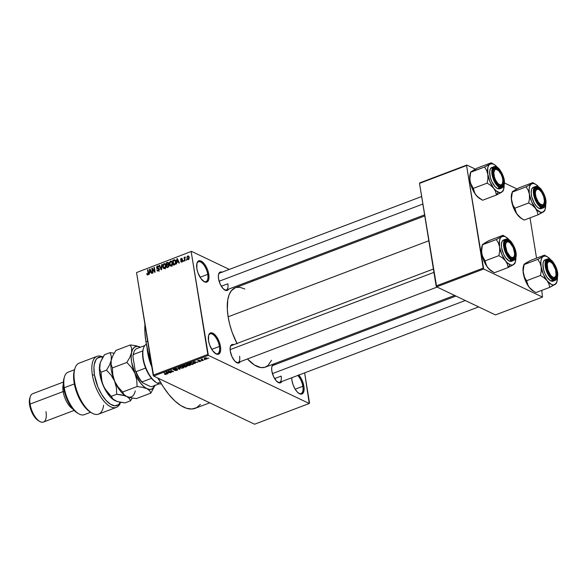 <?xml version="1.0" encoding="UTF-8"?>
<svg xmlns="http://www.w3.org/2000/svg" width="587" height="587" viewBox="0 0 587 587"><rect width="100%" height="100%" fill="white"/><g stroke="black" fill="none" stroke-linecap="round" stroke-linejoin="round"><path stroke-width="0.88" d="M203.638 281.356A10.61 4.696 69.2 0 0 207.747 274.364L208.774 274.312A11.373 5.026 -110.8 0 1 204.005 281.599A11.373 5.026 -110.8 0 1 196.858 268.626L196.931 263.328L197.415 262.103L198.978 260.775L201.136 261.068L204.731 264.399L207.681 270.115L208.774 274.312L208.708 279.61L207.527 281.694L206.653 282.164L204.503 281.87L200.908 278.531L197.958 272.823L196.858 268.626A11.373 5.026 -110.8 0 1 196.997 263.093A11.373 5.026 -110.8 0 1 203.036 262.44A11.373 5.026 -110.8 0 1 208.774 274.312L207.747 274.364A10.61 4.696 -110.8 0 1 205.942 281.635A10.61 4.696 -110.8 0 1 203.638 281.356M215.319 353.455A10.61 4.696 69.2 0 0 219.421 346.462L220.455 346.411A11.373 5.026 -110.8 0 1 215.678 353.697A11.373 5.026 -110.8 0 1 208.539 340.724L208.605 335.426L209.089 334.201L210.66 332.873L212.81 333.167L216.405 336.498L219.355 342.214L220.455 346.411L220.646 350.175L219.208 353.792L217.307 354.321L216.177 353.961L212.582 350.63L209.632 344.914L208.539 340.724A11.373 5.026 -110.8 0 1 208.671 335.192A11.373 5.026 -110.8 0 1 214.717 334.539A11.373 5.026 -110.8 0 1 220.455 346.411L219.421 346.462A10.61 4.696 -110.8 0 1 217.623 353.726A10.61 4.696 -110.8 0 1 215.319 353.455M298.739 393.275A10.61 4.696 69.2 0 0 302.841 386.283L303.875 386.231A11.373 5.026 -110.8 0 1 299.106 393.51A11.373 5.026 -110.8 0 1 291.959 380.537L291.724 377.757A11.373 5.026 -110.8 0 0 291.959 380.537L293.052 384.734L294.894 388.726L297.191 391.903L299.597 393.782L301.755 394.082L303.318 392.747L304.088 388.205L303.875 386.231L302.841 386.283A10.61 4.696 -110.8 0 1 301.043 393.547A10.61 4.696 -110.8 0 1 298.739 393.275M236.128 362.304A9.098 4.021 69.2 0 0 239.591 356.28A9.098 4.021 -110.8 0 1 238.051 362.517A9.098 4.021 -110.8 0 1 236.128 362.304M230.412 346.528L230.42 346.513A9.854 4.358 -110.8 0 0 230.302 351.297L231.982 356.72L234.837 361.152L237.904 363.089L239.547 362.627L240.252 361.68A9.854 4.358 -110.8 0 1 236.495 362.546A9.854 4.358 -110.8 0 1 230.302 351.297L230.133 348.04L230.779 345.648L232.136 344.496L234 344.752M224.381 289.787A9.098 4.021 69.2 0 0 227.851 283.77A9.098 4.021 -110.8 0 1 226.303 290A9.098 4.021 -110.8 0 1 224.381 289.787M218.665 274.012L218.672 273.997A9.854 4.358 -110.8 0 0 218.555 278.788L220.235 284.211L223.089 288.635L226.156 290.572L227.8 290.117L228.512 289.164A9.854 4.358 -110.8 0 1 224.748 290.029A9.854 4.358 -110.8 0 1 218.555 278.788L218.386 275.53L219.032 273.138L220.396 271.986L222.26 272.243M277.673 382.137A9.098 4.021 69.2 0 0 281.144 376.113A9.098 4.021 -110.8 0 1 279.603 382.35A9.098 4.021 -110.8 0 1 277.673 382.137M275.362 364.498A9.854 4.358 -110.8 0 0 271.964 366.347L271.964 366.347A9.854 4.358 -110.8 0 0 271.847 371.138L273.535 376.561L276.389 380.985L279.456 382.922L281.1 382.46L281.804 381.513A9.854 4.358 -110.8 0 1 278.047 382.379A9.854 4.358 -110.8 0 1 271.847 371.138L271.686 367.873L272.331 365.488L273.689 364.329L275.552 364.586M295.166 389.188L302.841 386.283L295.166 389.188M211.746 349.368L219.421 346.462L211.746 349.368M200.072 277.269L207.747 274.364L200.072 277.269M274.613 378.593L281.144 376.113L274.613 378.593M221.314 286.243L227.851 283.77L221.314 286.243M145.95 341.825L147.653 341.179L145.95 341.825A56.095 24.808 69.2 0 0 150.881 361.13L148.137 352.105L145.95 341.825L144.894 332.088L144.93 324.376A56.095 24.808 69.2 0 0 145.95 341.825M424.79 215.935L235.321 287.733A42.447 18.769 69.2 0 0 228.123 316.811L428.811 240.758L228.123 316.811A42.447 18.769 69.2 0 0 236.965 343.468M191.494 251.353L229.319 269.404L191.494 251.353L136.536 272.573L153.156 375.174L207.827 354.453L191.208 251.852L208.341 355.34L309.239 403.504L254.567 424.218L153.662 376.054L208.341 355.34L309.239 403.504L309.525 402.998L304.638 372.855L309.239 403.504L254.567 424.218L153.662 376.054L208.341 355.34L207.827 354.453L153.156 375.174L153.662 376.054L136.536 272.573L191.494 251.353M252.036 280.248L253.379 280.894L252.036 280.248M206.837 359.002L207.38 358.481L206.499 357.916L204.21 358.386L206.198 359.156L206.837 359.002L206.895 358.063L204.738 358.004L204.658 358.928L206.837 359.002M203.476 360.242L202.089 359.515L202.39 358.98L201.048 359.427L203.073 360.396L203.476 360.242L202.089 359.515L202.39 358.98L201.048 359.427L203.476 360.242M200.336 361.46L200.871 361.1L200.534 360.726L198.208 360.888L199.595 360.345L197.716 360.8L200.306 360.961L198.7 361.526L199.441 361.643L200.336 361.46L200.659 360.778L198.252 360.917L199.741 360.389L198.223 360.469L197.892 361.093L200.306 360.961L198.7 361.526L200.336 361.46L200.659 360.778M193.101 364.175L193.871 363.478L192.529 362.678L189.139 363.294L191.92 364.622L193.879 363.522L193.226 362.92L190.958 362.649L189.139 363.294L191.92 364.622L193.101 364.175M186.527 366.67L187.187 365.987L185.213 365.143L182.491 365.811L185.272 367.139L186.527 366.67L186.937 365.811L185.558 365.253L182.491 365.811L185.272 367.139L186.527 366.67M180.033 369.128L178.521 367.315L178.096 367.477L179.483 369.054L175.652 368.401L180.033 369.128L178.521 367.315L178.096 367.477L179.483 369.054L175.652 368.401L180.033 369.128M171.397 372.4L169.173 371.336L173.539 371.586L170.758 370.258L172.578 371.476L168.212 371.226L170.993 372.554L169.173 371.336L173.106 371.754L173.539 371.586L170.758 370.258L172.578 371.476L168.212 371.226L171.397 372.4M165.468 374.506L166.679 373.816L163.993 372.826L166.238 373.963L164.742 374.359L166.297 374.359L166.29 373.567L163.993 372.826L166.216 373.934L164.558 374.279L165.468 374.506M168.007 373.684L167.53 373.156L168.931 372.62L170.531 372.723L166.033 372.048L167.581 373.846L168.007 373.684L167.53 373.156L168.931 372.62L170.531 372.723L166.033 372.048L167.581 373.846L168.007 373.684M176.819 370.375L177.516 369.92L177.039 369.428L173.789 369.583L175.762 368.907L173.268 369.465L174.31 369.971L176.819 369.641L176.43 370.243L174.544 370.434L176.203 370.551L177.274 369.509L173.921 369.693L174.229 369.194L175.946 368.974L173.891 369.04L173.503 369.839L176.878 369.671L176.533 370.206L174.544 370.434L176.819 370.375M183.9 367.33L183.305 366.699L180.319 366.604L179.578 367.323L181.963 368.203L183.724 367.66L183.65 366.904L182.043 366.376L180.128 366.684L179.791 367.638L181.163 368.166L183.166 367.968L183.892 367.242M190.548 364.806L189.953 364.182L186.967 364.087L186.226 364.806L188.61 365.686L190.371 365.143L190.386 364.461L188.691 363.859L186.864 364.123L186.226 364.806L187.811 365.65L189.814 365.452L190.54 364.725M195.288 363.346L194.811 362.817L196.205 362.289L197.812 362.392L193.739 361.548L193.314 361.709L194.862 363.507L195.288 363.346L194.811 362.817L196.205 362.289L197.812 362.392L193.739 361.548L193.314 361.709L194.862 363.507L195.288 363.346M202.317 360.682L201.517 360.645L202.317 360.682M205.09 359.626L204.291 359.596L205.09 359.626M208.906 358.18L208.106 358.151L208.906 358.18M186.563 259.505L186.27 260.349L186.563 259.505M184.758 258.984L185.052 260.811L184.648 260.966L184.076 257.436L184.487 257.282L184.575 257.847L185.169 257.011L184.758 258.984L185.367 257.077L184.575 257.847L184.487 257.282L184.076 257.436L184.648 260.966L185.052 260.811L184.758 258.984M183.79 260.555L183.496 261.406L183.79 260.555M182.682 260.547L181.09 259.792L182.696 260.679L182.278 261.853L181.273 262.103L180.723 261.318L181.772 261.582L182.293 260.811L180.671 260.166L180.781 258.779L182.139 258.566L182.381 259.08L181.376 258.926L180.928 259.557L182.33 259.902L182.682 260.569L180.928 259.557L181.376 258.926L182.381 259.08L181.28 258.427L180.532 259.777L180.928 260.401L182.139 260.525L181.838 261.56L180.723 261.318L181.889 262.073L182.682 260.569L180.928 259.557M176.981 262.33L176.445 264.077L176.885 258.757L177.311 258.596L179.395 262.954L178.969 263.115L178.382 261.802L176.981 262.33L178.382 261.802L178.969 263.115L179.395 262.954L177.311 258.596L176.885 258.757L176.445 264.077L176.981 262.33M171.918 261.956L170.568 261.083L169.416 264.231L170.083 265.742L171.191 266.116L169.643 265.06L169.46 262.448L170.758 261.024L172.182 261.861L172.483 264.649L171.705 265.882L171.213 265.764M165.27 264.473L163.92 263.607L162.768 266.747L163.435 268.259L164.543 268.641L162.995 267.577L162.812 264.972L164.111 263.548L165.534 264.385L165.835 267.166L165.064 268.406L164.565 268.281M147.777 274.4L147.124 273.579L146.735 273.791L147.249 274.041L146.735 273.791L147.161 274.87L147.851 274.973L147.161 274.87L146.735 273.791L147.124 273.579L147.564 274.423L148.122 274.041L147.572 269.866L147.975 269.712L148.57 273.836L147.851 274.973L148.511 273.006L147.975 269.712L147.572 269.866L148.159 273.872L147.513 274.4L148.225 274.738M149.707 272.669L149.164 274.415L149.612 269.095L150.037 268.934L152.114 273.293L151.688 273.454L151.101 272.141L149.707 272.669L151.101 272.141L151.688 273.454L152.114 273.293L150.037 268.934L149.612 269.095L149.164 274.415L149.707 272.669M152.349 269.081L152.98 272.97L152.576 273.116L151.791 268.266L152.216 268.105L154.557 271.348L153.926 267.459L154.33 267.305L155.115 272.155L154.682 272.324L152.349 269.081L154.682 272.324L155.115 272.155L154.33 267.305L153.926 267.459L154.557 271.348L152.216 268.105L151.791 268.266L152.576 273.116L152.98 272.97L152.349 269.081L153.229 269.499L152.349 269.081M157.602 266.601L158.945 267.026L158.321 266.028L157.492 266.036L158.857 266.689L157.492 266.036L156.56 267.804L157.103 268.648L159.429 269.47L159.004 269.264L158.321 270.409L158.894 270.68L156.766 269.859L157.477 270.996L158.373 270.989L159.429 269.389L158.857 270.71L157.668 271.062L156.766 269.859L158.321 270.409L158.982 269.169L156.993 268.582L156.604 266.997L157.375 266.087L158.468 266.116L158.945 267.026L157.602 266.601L156.993 267.797L158.908 268.274L159.407 269.103L158.607 268.178L156.964 267.665L157.602 266.601L158.938 266.96M162.093 264.363L161.608 269.697L161.212 269.844L159.231 265.449L159.649 265.287L161.293 269.213L161.674 264.524L162.093 264.363L161.674 264.524L161.293 269.213L159.649 265.287L159.231 265.449L161.212 269.844L161.608 269.697L162.093 264.363M169.107 265.346L168.711 266.88L166.847 267.709L166.062 262.859L168.19 262.396L168.645 263.328L168.359 264.363L169.107 265.346L168.359 264.363L168.63 263.181L168.087 262.338L166.062 262.859L166.847 267.709L168.102 267.232L169.107 265.346M175.814 261.707L175.535 264.091L173.495 265.192L172.71 260.342L174.794 259.821L175.814 261.707L174.5 259.755L172.71 260.342L173.495 265.192L174.684 264.744L175.814 261.707M189.212 257.326L188.904 259.234L187.583 259.513L186.923 257.898L187.29 256.336L188.354 255.932L189.065 256.739L189.212 257.326L187.796 255.961L186.967 258.214L188.39 259.615L189.212 257.326M301.674 354.526L301.498 353.447L301.674 354.526M542.483 297.088L495.435 314.911L436.647 286.852L483.688 269.022L542.483 297.088L541.757 290.374L542.483 297.088L483.688 269.022L466.562 165.541L419.514 183.364L436.134 285.964L483.182 268.142L483.688 269.022L436.647 286.852L495.435 314.911L542.483 297.088M419.8 182.865L466.848 165.035L475.316 169.078L466.848 165.035L466.562 165.541L483.182 268.142L436.134 285.964L436.647 286.852L419.514 183.364L466.562 165.541L466.848 165.035L419.8 182.865M504.372 182.946L516.868 188.911L504.372 182.946M536.54 258.155L530.017 217.858L536.54 258.155M271.554 360.264L267.951 365.606L264.686 367.359L260.87 367.572L254.442 365.019L247.421 358.965A42.447 18.769 69.2 0 0 265.412 367.117L454.609 295.422M298.644 374.866L301.938 379.972L303.875 386.231A11.373 5.026 -110.8 0 0 298.82 375.064M237.163 343.85L232.217 332.469L229.774 324.589L228.123 316.811L227.323 309.437L227.785 299.759L229.179 294.593L231.395 290.682L235.343 287.725M236.047 287.498L239.863 287.278L244.845 288.987M200.424 404.414L196.535 407.708L191.832 409.022L186.497 408.281L180.737 405.529L174.765 400.87L168.821 394.486L163.12 386.606L158.263 378.248A56.095 24.808 69.2 0 0 195.229 408.31L209.72 402.814M218.555 274.423A9.098 4.021 -110.8 0 1 219.861 272.992M271.854 366.772A9.098 4.021 -110.8 0 1 273.153 365.334L455.952 296.068M230.302 346.939A9.098 4.021 -110.8 0 1 231.601 345.501L433.389 269.029M196.88 263.519A10.61 4.696 -110.8 0 1 198.421 261.787A10.61 4.696 -110.8 0 1 207.747 274.364A10.61 4.696 69.2 0 0 202.566 263.46A10.61 4.696 69.2 0 0 196.88 263.519M208.554 335.617A10.61 4.696 -110.8 0 1 210.102 333.886A10.61 4.696 -110.8 0 1 219.421 346.462A10.61 4.696 69.2 0 0 214.24 335.551A10.61 4.696 69.2 0 0 208.554 335.617M297.756 375.467A10.61 4.696 -110.8 0 1 302.841 386.283A10.61 4.696 69.2 0 0 297.756 375.467M218.672 273.997A9.854 4.358 -110.8 0 1 222.062 272.155M230.42 346.513A9.854 4.358 -110.8 0 1 233.809 344.664M147.161 274.87L147.851 274.973M148.548 274.056L148.159 273.872L148.548 274.056M148.555 273.41L148.107 273.197L148.555 273.41M148.034 270.086L147.572 269.866L148.034 270.086M150.257 269.404L149.612 269.095L150.257 269.404M151.695 272.419L151.101 272.141L151.695 272.419M149.751 272.052L149.934 269.506L151.446 271.898L149.751 272.052L150.448 272.383L149.751 272.052L150.874 271.627L149.934 269.506L149.751 272.052M152.627 268.67L151.791 268.266L152.627 268.67M155.019 271.568L154.557 271.348L155.019 271.568M154.396 267.679L153.926 267.459L154.396 267.679M158.321 270.409L157.654 270.402L159.246 271.157M159.407 269.125L158.703 268.787L159.004 269.264M157.301 268.171L158.461 268.729M157.866 268.193L159.363 268.912L157.177 268.112M159.099 268.413L158.607 268.178L159.099 268.413M159.84 265.735L159.231 265.449L159.84 265.735M162.063 264.708L161.674 264.524L162.063 264.708M163.435 268.259L163.861 268.575M164.72 268.582L165.761 267.401L165.879 265.507L164.822 263.629L163.92 263.607L165.519 264.355M164.448 267.936L164.587 268.34M165.6 264.326L165.13 264.568M164.015 264.172L165.123 264.612L164.345 264.113L163.472 264.583L163.325 267.202L164.624 268.017L163.171 266.601L164.015 264.172L165.747 264.913L165.123 264.612L165.923 265.86L165.475 265.647L164.624 268.017L165.204 268.288L163.964 267.995L165.549 268.758M166.767 263.196L166.062 262.859L166.767 263.196M168.586 262.983L167.317 262.382L168.586 262.983M168.748 264.546L168.359 264.363L168.748 264.546M167.266 263.005L166.561 263.269L166.796 264.722L166.561 263.269L167.266 263.005L168.645 263.607L168.242 263.409L167.97 264.223L168.829 264.634L167.552 264.436L169.063 265.155L167.552 264.436L166.796 264.722L167.5 265.06L166.796 264.722L168.029 264.179L168.242 263.409L167.266 263.005L168.242 263.409M167.684 264.986L166.884 265.287L167.163 266.99L166.884 265.287L167.684 264.986L169.137 265.706L168.696 265.5L168.432 266.447L168.887 266.659L168.021 266.667L168.623 266.953L167.163 266.99L167.867 267.327L167.163 266.99L168.432 266.447L168.718 265.625L168.352 264.92L167.684 264.986L168.696 265.5M170.083 265.742L170.509 266.058M171.367 266.065L172.409 264.884L172.527 262.991L171.47 261.112L170.568 261.083L172.167 261.839M171.096 265.419L171.235 265.816M172.248 261.809L171.778 262.051M170.656 261.648L171.771 262.096L170.993 261.589L170.237 261.927L169.819 264.084L170.656 261.648L172.395 262.389L171.771 262.096L172.571 263.343L172.116 263.13L171.272 265.5L171.844 265.772L170.612 265.478L171.272 265.5L169.819 264.084L169.973 264.686L172.196 266.234M173.414 260.672L172.71 260.342L173.414 260.672M175.572 260.621L173.847 259.909L176.085 260.518M175.139 260.063L174.5 259.755L175.139 260.063M174.515 260.357L173.209 260.753L173.811 264.473L175.153 264.488L174.537 264.194L175.44 263.101L175.821 263.284L175.41 261.853L175.865 262.073L174.515 260.357L175.41 261.853L175.44 263.101L173.811 264.473L174.515 264.803L173.811 264.473L173.209 260.753L174.515 260.357L175.601 260.848M177.538 259.065L176.885 258.757L177.538 259.065M178.976 262.081L178.382 261.802L178.976 262.081M177.025 261.714L177.215 259.168L178.727 261.56L177.025 261.714L177.729 262.051L177.025 261.714L178.155 261.288L177.215 259.168L177.025 261.714M181.244 262.088L181.889 262.073M182.102 261.978L180.723 261.318L182.102 261.978M181.838 261.56L181.112 261.098M182.696 261.002L182.293 260.811L182.696 261.002M182.704 260.797L182.102 260.276M181.706 260.481L182.139 260.525M182.036 260.496L180.532 259.777L182.036 260.496M182.337 258.933L181.28 258.427L182.337 258.933M181.955 258.427L181.28 258.427M181.376 258.926L181.985 259.3M182.623 260.312L181.596 259.821L182.623 260.312M182.3 259.887L181.596 259.821M182.117 260.122L182.124 260.54M183.848 260.929L183.379 260.709L183.848 260.929M184.545 257.656L184.076 257.436L184.545 257.656M185.36 257.231L184.956 257.033L185.36 257.231M186.622 259.88L186.16 259.659L186.622 259.88M187.723 259.601L188.39 259.615M188.317 259.109L188.816 257.51L189.263 257.722L188.42 256.57L187.686 256.578L187.334 257.399L187.869 256.468L188.816 257.51L188.317 259.109L186.967 258.214L188.669 259.461M188.977 256.526L187.796 255.961L188.977 256.526M188.464 255.976L187.796 255.961M187.869 256.468L189.117 256.879M164.624 268.017L165.512 266.645L165.123 264.612M171.272 265.5L172.16 264.128L171.771 262.096M165.842 373.361L165.901 373.736L165.842 373.361M166.297 374.359L166.29 373.567M167.434 372.914L167.581 373.846L167.434 372.914M167.339 372.943L166.539 371.901L168.425 372.29L167.339 372.943L166.569 372.099L168.462 372.518L167.339 372.943M170.934 372.173L170.993 372.554L170.934 372.173M172.519 371.101L172.578 371.476L172.519 371.101M173.04 371.351L173.106 371.754L173.04 371.351M176.878 369.671L176.533 370.206M173.414 369.289L173.503 369.839L173.414 369.289M173.921 369.693L174.229 369.194M179.512 368.504L179.637 369.274L179.512 368.504M179.365 368.328L179.483 369.054L179.365 368.328M179.094 368.005L179.218 368.783L179.094 368.005M180.627 367.748L180.099 367.315L180.605 366.515L182.836 366.523L182.843 367.814L181.031 367.895L180.642 366.758L182.095 366.611L183.386 367.286L183.166 367.968L180.627 367.748L180.004 366.75M185.206 366.765L185.272 367.139L185.206 366.765M185.705 365.694L185.558 365.253M184.047 366.215L183.173 365.554L185.154 365.136L185.206 365.752L184.047 366.215L183.217 365.818L185.198 365.422L184.047 366.215M185.353 366.831L184.333 366.105L186.49 365.672L186.593 366.332L185.353 366.831L184.377 366.369L186.534 365.965L185.353 366.831M186.534 365.965L186.593 366.332M189.535 364.329L189.85 365.107L188.2 365.466L187.275 365.224L187.29 364.241L189.535 364.329L189.484 365.297L187.275 365.224L186.739 364.769L187.253 363.991L189.484 363.999L190.034 364.769L189.939 364.175M191.854 364.248L191.92 364.622L191.854 364.248M191.993 364.314L189.821 363.037L192.763 362.744L193.336 363.463L193.248 362.935L193.277 363.757L191.993 364.314L189.865 363.294L191.472 362.803L192.815 363.074L193.336 363.463L191.993 364.314M194.715 362.575L194.862 363.507L194.715 362.575M194.62 362.612L193.813 361.57L195.706 361.959L194.62 362.612L193.849 361.761L195.742 362.179L194.62 362.612M197.826 360.675L197.892 361.093L197.826 360.675M198.223 360.469L197.892 361.093M203.007 360.022L203.073 360.396L203.007 360.022M204.525 358.092L204.658 358.928L204.525 358.092M204.195 358.518L204.658 358.928M207.38 358.488L206.895 358.063M205.061 358.774L204.98 357.923L206.455 357.901L206.558 358.855L205.061 358.774L205.017 358.143L205.685 358.033L206.507 358.224L206.558 358.855L205.061 358.774L205.017 358.143M182.895 366.846L183.386 367.279L183.291 366.692M187.275 365.224L186.651 364.233M193.336 363.463L193.27 362.942M206.507 358.224L206.558 358.855M147.073 347.673A31.082 13.743 69.2 0 0 147.616 352.42L147.858 351.987A31.837 14.081 -110.8 0 1 147.535 349.683A31.837 14.081 69.2 0 0 147.858 351.987L147.858 351.987A31.837 14.081 69.2 0 0 151.585 365.481A31.837 14.081 -110.8 0 1 147.858 351.987L147.616 352.42A31.082 13.743 69.2 0 0 151.835 367.036L148.827 358.114L147.036 347.02M158.607 378.909A31.837 14.081 -110.8 0 1 158.108 378.182A31.837 14.081 69.2 0 0 158.607 378.909M157.595 377.933A31.082 13.743 69.2 0 0 159.598 380.728L157.595 377.933M522.254 218.966L524.154 220.081L538 214.835L524.154 220.081L520.486 217.748L517.529 214.893A15.255 6.743 69.2 0 0 521.161 218.313L522.679 219.237L518.893 216.398L516.465 213.308L514.858 208.209L528.696 202.963L532.365 205.296L535.329 208.15L537.164 211.408L538 214.835L544.685 210.799L542.513 212.325L540.649 212.303L536.393 209.405L531.573 201.649L529.371 194.158L529.489 198.516L528.696 202.963L514.858 208.209L512.796 204.834L511.38 198.744L512.444 191.611L518.937 187.862L532.776 182.616L531.411 183.98A15.255 6.743 -110.8 0 1 535.109 184.025L532.776 182.616L531.411 183.98L526.091 186.849L512.246 192.096L526.091 186.849L528.153 190.225L529.371 194.158L529.114 189.109L529.65 186.453L530.707 184.582L532.218 183.621L534.082 183.643L536.173 184.641L539.409 187.803L538.066 186.321M540.62 205.567A9.098 4.021 69.2 0 0 544.046 203.52A9.098 4.021 -110.8 0 1 542.498 205.758A9.098 4.021 -110.8 0 1 540.62 205.567A9.098 4.021 -110.8 0 1 540.576 205.545A9.098 4.021 69.2 0 0 540.62 205.567L541.368 206.022L540.62 205.567M538.69 189.396A9.098 4.021 69.2 0 0 537.927 188.933L538.455 188.001A9.854 4.358 -110.8 0 1 545.074 199.477A9.854 4.358 -110.8 0 1 541.368 206.022L539.284 204.393L537.288 201.642L535.131 196.352L534.581 191.281L535.227 188.897L536.584 187.745L538.455 188.001L541.566 190.885L544.692 197.672L545.264 201.187L544.597 205.127L543.239 206.279L541.368 206.022A9.854 4.358 -110.8 0 1 540.943 205.788A9.854 4.358 -110.8 0 1 535.836 198.553A9.854 4.358 -110.8 0 1 534.867 189.755A9.854 4.358 -110.8 0 1 538.455 188.001L537.927 188.933A9.098 4.021 -110.8 0 1 538.69 189.396A9.098 4.021 69.2 0 0 538.323 189.146A9.098 4.021 69.2 0 0 534.75 190.181A9.098 4.021 -110.8 0 1 536.048 188.743A9.098 4.021 -110.8 0 1 537.927 188.933A9.098 4.021 69.2 0 0 534.75 190.181A9.098 4.021 -110.8 0 1 536.048 188.743A9.098 4.021 -110.8 0 1 538.69 189.396M535.498 186.527L533.436 190.063L534.537 198.12L541.214 207.556A0.455 0.367 -64.5 0 0 541.53 206.991C538.917 206.272 536.467 202.031 534.192 194.282C534.133 187.591 535.498 185.169 538.294 187.026A0.455 0.367 -64.5 0 0 538.11 186.761A0.455 0.367 115.5 0 1 538.294 187.026L536.232 186.747L534.72 188.023L533.987 192.382L534.618 196.278L537.01 202.141L539.218 205.186L541.53 206.991L543.591 207.277L544.435 206.829L545.565 204.826L545.837 201.635L545.206 197.738L542.814 191.883L540.605 188.831L538.294 187.026C540.906 187.752 543.349 191.993 545.631 199.741C545.69 206.433 544.325 208.855 541.53 206.991A0.455 0.367 115.5 0 1 541.214 207.556A11.373 5.026 -110.8 0 1 534.075 196.608A11.373 5.026 -110.8 0 1 535.498 186.527A11.373 5.026 -110.8 0 1 537.846 186.754A0.455 0.367 115.5 0 1 538.11 186.761L535.498 186.527L533.341 187.341A11.373 5.026 69.2 0 0 531.91 197.43A11.373 5.026 69.2 0 0 539.049 208.37L541.214 207.556L539.049 208.37L541.207 208.671L543.562 207.791A11.373 5.026 -110.8 0 1 541.214 207.556L543.562 207.791C549.63 203.63 543.18 189.344 538.11 186.761M534.691 183.731L535.109 184.025A15.255 6.743 -110.8 0 1 535.777 184.384L532.776 182.616L518.937 187.862L514.417 190.371M521.175 218.32L516.494 213.47L513.045 206.536L511.343 199.118L511.849 193.196M512.906 191.325L511.754 193.49A15.255 6.743 69.2 0 0 511.571 200.901L511.453 196.542L512.246 192.096M545.668 204.914L545.088 209.493L543.32 211.966A15.255 6.743 -110.8 0 1 535.329 208.15L537.164 211.408L538 214.835L543.32 211.966A15.255 6.743 -110.8 0 0 545.184 209.207A15.255 6.743 -110.8 0 0 545.668 204.914M533.532 187.282L531.961 188.61L531.477 189.836L531.198 193.16L531.851 197.217L534.346 203.315L536.643 206.492L539.049 208.37A11.373 5.026 69.2 0 0 541.397 208.605M535.777 184.384A15.255 6.743 -110.8 0 1 538.983 187.275M529.371 194.158A15.255 6.743 -110.8 0 1 531.411 183.98L526.091 186.849L528.153 190.225L529.371 194.158L529.489 198.516L528.696 202.963L532.365 205.296L535.329 208.15A15.255 6.743 -110.8 0 1 529.371 194.158M511.571 200.901A15.255 6.743 69.2 0 0 517.529 214.893L515.687 211.636L514.858 208.209L512.796 204.834L511.571 200.901M534.574 192.991L535.373 193.079A8.335 3.691 -110.8 0 1 539.042 189.586A8.335 3.691 -110.8 0 1 544.45 200.937L543.745 204.093L542.52 204.9L540.011 203.872L538.264 201.847L536.195 197.555L535.476 194.495L535.439 191.817L536.628 189.381L538.925 189.513L541.552 192.176L543.628 196.469L544.45 200.937A8.335 3.691 -110.8 0 1 544.178 203.153A8.335 3.691 -110.8 0 1 539.174 203.036A8.335 3.691 -110.8 0 1 535.373 193.079L534.574 192.991M544.046 203.52A9.098 4.021 -110.8 0 1 542.498 205.758A9.098 4.021 -110.8 0 1 540.576 205.545A9.098 4.021 69.2 0 0 543.936 203.946L544.178 203.153M493.777 177.223L494.437 177.069A8.335 3.691 -110.8 0 1 497.49 169.746A8.335 3.691 -110.8 0 1 502.281 177.289L501.107 174.251L498.634 170.663L496.066 169.269L494.746 169.834L493.828 172.695L494.437 177.069L495.611 180.099L498.084 183.687L500.652 185.081L502.443 183.812L502.861 180.304L502.281 177.289A8.335 3.691 -110.8 0 1 502.633 183.313A8.335 3.691 -110.8 0 1 498.774 184.289A8.335 3.691 -110.8 0 1 494.437 177.069L493.777 177.223M497.49 169.746L496.771 169.313A9.098 4.021 69.2 0 0 493.197 170.347A9.098 4.021 -110.8 0 1 494.503 168.909A9.098 4.021 -110.8 0 1 497.145 169.562A9.098 4.021 69.2 0 0 496.375 169.1A9.098 4.021 69.2 0 0 493.197 170.347A9.098 4.021 -110.8 0 1 494.503 168.909A9.098 4.021 -110.8 0 1 496.375 169.1A9.098 4.021 -110.8 0 1 497.145 169.562M219.12 281.254L422.867 204.049L219.12 281.254M502.494 183.687A9.098 4.021 -110.8 0 1 500.946 185.925A9.098 4.021 -110.8 0 1 499.075 185.734A9.098 4.021 -110.8 0 1 499.023 185.712A9.098 4.021 69.2 0 0 499.075 185.734A9.098 4.021 69.2 0 0 502.494 183.687A9.098 4.021 -110.8 0 1 500.946 185.925A9.098 4.021 -110.8 0 1 499.023 185.712A9.098 4.021 69.2 0 0 502.384 184.113L502.633 183.313M550.782 262.096A8.335 3.691 -110.8 0 1 555.573 269.631L552.807 264.011L551.039 262.264L549.366 261.619L548.038 262.176L547.26 263.857L547.737 269.411A8.335 3.691 -110.8 0 1 550.782 262.096L550.07 261.663A9.098 4.021 69.2 0 0 546.497 262.697A9.098 4.021 -110.8 0 1 547.796 261.259A9.098 4.021 -110.8 0 1 550.437 261.905A9.098 4.021 69.2 0 0 549.674 261.442L550.195 260.511A9.854 4.358 -110.8 0 1 556.821 271.986A9.854 4.358 -110.8 0 1 553.115 278.539L552.367 278.084A9.098 4.021 69.2 0 0 555.794 276.037A9.098 4.021 -110.8 0 1 554.245 278.267A9.098 4.021 -110.8 0 1 552.316 278.062A9.098 4.021 69.2 0 0 555.676 276.462L555.926 275.663A8.335 3.691 -110.8 0 1 552.066 276.638A8.335 3.691 -110.8 0 1 547.737 269.411L547.069 269.565L547.737 269.411L550.503 275.039L552.272 276.785L553.945 277.431L555.273 276.866L556.05 275.193L555.573 269.631A8.335 3.691 -110.8 0 1 555.926 275.663M465.278 300.515L272.419 373.603L465.278 300.515M514.241 256.203A9.098 4.021 -110.8 0 1 512.693 258.434A9.098 4.021 -110.8 0 1 510.815 258.251A9.098 4.021 -110.8 0 1 510.763 258.229A9.098 4.021 69.2 0 0 510.815 258.251A9.098 4.021 69.2 0 0 514.241 256.203A9.098 4.021 -110.8 0 1 512.693 258.434A9.098 4.021 -110.8 0 1 510.763 258.229A9.098 4.021 69.2 0 0 514.124 256.629L514.373 255.829A8.335 3.691 -110.8 0 1 509.369 255.712A8.335 3.691 -110.8 0 1 505.561 245.762L504.761 245.674L505.561 245.762L505.869 243.436L506.823 242.064L508.276 241.851L510 242.827L513.243 247.619L514.645 253.621A8.335 3.691 -110.8 0 1 514.373 255.829M433.932 272.39L230.119 349.632L433.932 272.39M504.945 242.857A9.098 4.021 -110.8 0 1 506.243 241.426A9.098 4.021 -110.8 0 1 508.885 242.071A9.098 4.021 69.2 0 0 508.518 241.829A9.098 4.021 69.2 0 0 504.945 242.857A9.098 4.021 -110.8 0 1 506.243 241.426A9.098 4.021 -110.8 0 1 508.122 241.609A9.098 4.021 69.2 0 0 504.945 242.857M514.645 253.621L514.337 255.947L513.383 257.319L511.937 257.532L510.206 256.548L506.963 251.764L505.561 245.762A8.335 3.691 -110.8 0 1 509.237 242.262A8.335 3.691 -110.8 0 1 514.645 253.621M143.499 348.179A21.227 9.385 -110.8 0 1 146.361 344.18A21.227 9.385 69.2 0 0 144.343 363.36A21.227 9.385 69.2 0 0 157.514 383.216A21.227 9.385 -110.8 0 1 156.582 382.709A21.227 9.385 -110.8 0 1 145.591 367.132A21.227 9.385 -110.8 0 1 143.499 348.179L143.25 348.979A20.464 9.047 69.2 0 0 142.81 350.923L133.278 354.533A20.464 9.047 -110.8 0 1 133.719 352.589A20.464 9.047 -110.8 0 1 136.588 348.678L144.769 345.574L136.588 348.678A20.464 9.047 69.2 0 0 133.278 354.533L133.476 353.359A19.709 8.717 69.2 0 0 132.904 356.419L135.149 370.28L136.052 371.681A20.464 9.047 69.2 0 0 141.981 381.954L138.327 377.162L135.149 370.28A19.709 8.717 69.2 0 0 142.281 382.643L150.228 386.437L151.806 386.642L159.26 383.817L151.806 386.642L150.228 386.437L142.281 382.643L141.981 381.954A20.464 9.047 -110.8 0 1 136.052 371.681L145.591 368.071A20.464 9.047 69.2 0 0 151.512 378.336A20.464 9.047 69.2 0 0 155.871 382.276L151.512 378.336A20.464 9.047 -110.8 0 1 145.591 368.071L143.008 358.928L142.81 350.923A20.464 9.047 69.2 0 0 145.591 368.071L136.052 371.681L135.149 370.28L132.904 356.419L133.278 354.533L142.81 350.923A20.464 9.047 -110.8 0 1 143.382 348.59M157.514 383.216L160.39 382.122L157.514 383.216A21.227 9.385 69.2 0 0 161.381 383.81A21.227 9.385 -110.8 0 1 157.514 383.216M141.981 381.954L151.512 378.336L141.981 381.954M500.748 192.741L501.768 192.132A15.255 6.743 -110.8 0 1 498.077 192.096L496.448 195.001L501.768 192.132L503.14 190.76L500.96 192.492L499.104 192.47L495.927 190.628L493.777 188.317L495.611 191.575L496.448 195.001L500.748 192.741M496.903 168.168L496.375 169.1L496.903 168.168L497.937 168.821L500.982 172.549L503.521 179.644L503.69 182.902L503.044 185.294L501.687 186.446L499.816 186.189A9.854 4.358 -110.8 0 1 499.39 185.954A9.854 4.358 -110.8 0 1 494.283 178.719A9.854 4.358 -110.8 0 1 493.315 169.922A9.854 4.358 -110.8 0 1 496.903 168.168A9.854 4.358 -110.8 0 1 503.521 179.644A9.854 4.358 -110.8 0 1 499.816 186.189L497.732 184.56L495.744 181.809L493.197 174.713L493.029 171.448L493.674 169.063L495.032 167.904L496.903 168.168M499.075 185.734L499.816 186.189L499.075 185.734M491.979 167.442L490.409 168.777L489.668 171.536L490.299 177.377L491.796 181.552L495.09 186.659L497.497 188.537L499.662 187.723L502.01 187.957A11.373 5.026 -110.8 0 1 499.662 187.723L497.497 188.537A11.373 5.026 69.2 0 0 499.845 188.772L502.01 187.957C508.078 183.797 501.628 169.511 496.558 166.928A0.455 0.367 115.5 0 1 496.741 167.192C499.354 167.919 501.804 172.152 504.079 179.908C504.138 186.6 502.773 189.021 499.977 187.158A0.455 0.367 115.5 0 1 499.662 187.723A11.373 5.026 -110.8 0 1 492.522 176.775A11.373 5.026 -110.8 0 1 493.946 166.686A11.373 5.026 -110.8 0 1 496.294 166.921A0.455 0.367 115.5 0 1 496.558 166.928L493.946 166.686L491.884 170.23L492.985 178.287L499.662 187.723A0.455 0.367 -64.5 0 0 499.977 187.158L502.039 187.444L503.551 186.167L504.284 181.801L503.653 177.905L501.261 172.05L499.053 168.997L496.741 167.192L494.68 166.906L493.168 168.19L492.456 170.832L493.065 176.445L495.457 182.308L497.666 185.353L499.977 187.158C497.365 186.439 494.922 182.197 492.64 174.449C492.581 167.75 493.946 165.336 496.741 167.192A0.455 0.367 -64.5 0 0 496.558 166.928M479.623 198.487L475.976 195.06A15.255 6.743 69.2 0 0 479.608 198.479L482.602 200.248L496.448 195.001L482.602 200.248L477.341 196.564L474.912 193.468L473.305 188.376L487.144 183.129L490.813 185.463L493.777 188.317L490.02 181.809L487.819 174.324L487.936 178.683L487.144 183.129L473.305 188.376L471.244 185L470.018 181.067L469.901 176.709L470.693 172.262L484.539 167.016L486.601 170.391L487.819 174.324L487.76 167.86L488.567 165.578L489.859 164.147L484.539 167.016L470.693 172.064L477.385 168.029L491.231 162.782L489.859 164.147L492.53 163.81L494.621 164.808L497.857 167.963L496.514 166.481M493.139 163.898L491.231 162.782L489.859 164.147A15.255 6.743 -110.8 0 1 494.225 164.551L491.231 162.782L477.385 168.029L472.865 170.538M470.686 172.086L470.202 173.657A15.255 6.743 69.2 0 0 470.018 181.067A15.255 6.743 69.2 0 0 475.976 195.06L473.049 190.349L470.877 184.81L469.791 179.284L470.297 173.363M471.354 171.492L470.693 172.064M503.631 189.374A15.255 6.743 -110.8 0 0 504.116 185.081L503.536 189.66L501.768 192.132A15.255 6.743 -110.8 0 0 503.631 189.374L503.147 190.944M493.946 166.686L491.789 167.508A11.373 5.026 69.2 0 0 490.358 177.597A11.373 5.026 69.2 0 0 497.497 188.537L499.86 188.765M494.225 164.551A15.255 6.743 -110.8 0 1 497.438 167.442M486.131 166.209L484.539 167.016L486.601 170.391L487.819 174.324A15.255 6.743 -110.8 0 1 489.859 164.147L486.131 166.209M493.777 188.317A15.255 6.743 -110.8 0 1 487.819 174.324L487.936 178.683L487.144 183.129L490.813 185.463L493.777 188.317L495.611 191.575L496.448 195.001L498.077 192.096A15.255 6.743 -110.8 0 1 493.777 188.317M480.702 199.132L477.341 196.564L474.912 193.468L473.305 188.376L470.503 183.115L469.827 178.91L470.693 172.262M532.908 290.822L535.902 292.597L549.74 287.351L535.902 292.597L532.233 290.264L529.269 287.41A15.255 6.743 69.2 0 0 532.908 290.822L530.34 288.665L528.212 285.818L526.598 280.725L540.444 275.479L544.112 277.805L547.069 280.659L548.911 283.917L549.74 287.351L555.794 283.983L556.924 281.723A15.255 6.743 -110.8 0 1 555.067 284.482L553.365 284.952L551.369 284.438L547.069 280.659L543.32 274.158L541.119 266.674L541.236 271.033L540.444 275.479L526.598 280.725L524.543 277.35L523.12 271.253L524.184 264.128L530.685 260.371L544.523 255.125L543.158 256.497A15.255 6.743 -110.8 0 1 546.849 256.534L544.523 255.125L543.158 256.497L537.831 259.366L523.993 264.612L537.831 259.366L539.893 262.741L541.119 266.674L540.862 261.626L541.397 258.97L542.454 257.099L543.966 256.137L545.829 256.159L547.913 257.15L551.156 260.312L549.806 258.83M555.794 276.037A9.098 4.021 -110.8 0 1 554.245 278.267A9.098 4.021 -110.8 0 1 552.367 278.084L553.115 278.539A9.854 4.358 -110.8 0 1 552.683 278.304A9.854 4.358 -110.8 0 1 547.583 271.069A9.854 4.358 -110.8 0 1 546.607 262.272A9.854 4.358 -110.8 0 1 550.195 260.511L553.314 263.402L555.867 268.354L557.004 273.696L556.337 277.636L554.957 278.803L553.115 278.539L551.024 276.91L548.17 272.478L546.49 267.056L546.328 263.798L547.576 260.665L550.195 260.511L549.674 261.442A9.098 4.021 69.2 0 0 546.497 262.697A9.098 4.021 -110.8 0 1 547.796 261.259A9.098 4.021 -110.8 0 1 549.674 261.442A9.098 4.021 -110.8 0 1 550.437 261.905M545.279 259.792L543.709 261.127L542.96 263.879L543.599 269.727L545.096 273.902L547.201 277.556L550.797 280.887A11.373 5.026 69.2 0 1 543.657 269.947A11.373 5.026 69.2 0 1 545.081 259.858L547.245 259.036L545.176 262.572L546.277 270.636L552.961 280.065A0.455 0.367 -64.5 0 0 553.27 279.507C550.657 278.781 548.214 274.547 545.932 266.792C545.873 260.1 547.245 257.686 550.041 259.542A0.455 0.367 -64.5 0 0 549.858 259.278A0.455 0.367 115.5 0 1 550.041 259.542L548.955 259.197L547.135 259.703L545.998 261.707L545.727 264.898L546.358 268.795L547.796 272.801L550.958 277.702L553.27 279.507L555.339 279.794L556.843 278.517L557.312 277.343L557.584 274.151L556.953 270.255L555.515 266.249L553.49 262.741L550.041 259.542C552.653 260.261 555.097 264.502 557.379 272.258C557.437 278.95 556.065 281.364 553.27 279.507A0.455 0.367 115.5 0 1 552.961 280.065A11.373 5.026 -110.8 0 1 545.815 269.125A11.373 5.026 -110.8 0 1 547.245 259.036A11.373 5.026 -110.8 0 1 549.593 259.271A0.455 0.367 115.5 0 1 549.858 259.278M547.245 259.036L549.85 259.278C554.928 261.861 561.377 276.139 555.302 280.3A11.373 5.026 -110.8 0 1 552.961 280.065L555.302 280.3L553.145 281.122A11.373 5.026 69.2 0 1 550.797 280.887L552.961 280.065L550.797 280.887L553.159 281.114M546.431 256.24L546.849 256.534A15.255 6.743 -110.8 0 1 547.517 256.901L544.523 255.125L530.685 260.371L526.165 262.881M533.994 291.482L529.269 287.41L525.519 280.902L523.09 271.627L523.597 265.713M524.653 263.842L523.993 264.407M556.924 281.723A15.255 6.743 -110.8 0 0 557.415 277.424L556.828 282.009L555.067 284.482A15.255 6.743 -110.8 0 1 547.069 280.659L548.911 283.917L549.74 287.351L556.432 283.316M547.517 256.901A15.255 6.743 -110.8 0 1 550.731 259.792M541.119 266.674A15.255 6.743 -110.8 0 1 543.158 256.497L537.831 259.366L539.893 262.741L541.119 266.674L541.236 271.033L540.444 275.479L544.112 277.805L547.069 280.659A15.255 6.743 -110.8 0 1 541.119 266.674M523.986 264.429L523.501 265.999A15.255 6.743 69.2 0 0 523.318 273.417L523.2 269.059L523.993 264.612M523.318 273.417A15.255 6.743 69.2 0 0 529.269 287.41L527.434 284.152L526.598 280.725L524.543 277.35L523.318 273.417M512.488 265.258L513.515 264.642A15.255 6.743 -110.8 0 1 509.824 264.605L508.188 267.518L513.515 264.642L514.88 263.277L512.708 265.001L510.844 264.986L507.674 263.145L505.517 260.826L507.359 264.084L508.188 267.518L512.488 265.258M508.643 240.677L508.122 241.609A9.098 4.021 -110.8 0 1 508.885 242.071A9.098 4.021 69.2 0 0 508.122 241.609L508.643 240.677L511.761 243.568L513.588 246.731L515.269 252.153L515.43 255.418L514.784 257.803L513.427 258.962L511.563 258.706A9.854 4.358 -110.8 0 1 511.13 258.471A9.854 4.358 -110.8 0 1 506.031 251.236A9.854 4.358 -110.8 0 1 505.055 242.431A9.854 4.358 -110.8 0 1 508.643 240.677A9.854 4.358 -110.8 0 1 515.269 252.153A9.854 4.358 -110.8 0 1 511.563 258.706L509.479 257.069L507.484 254.318L504.937 247.222L504.776 243.965L505.422 241.573L506.779 240.421L508.643 240.677M510.815 258.251L511.563 258.706L510.815 258.251M503.727 239.958L502.156 241.286L501.408 244.045L501.599 247.809L503.543 254.068L505.649 257.722L509.245 261.054L511.409 260.232L513.75 260.467A11.373 5.026 -110.8 0 1 511.409 260.232L509.245 261.054A11.373 5.026 69.2 0 0 511.593 261.288L513.75 260.467C519.825 256.306 513.376 242.027 508.305 239.445A0.455 0.367 115.5 0 1 508.489 239.709C511.101 240.428 513.544 244.669 515.826 252.417C515.885 259.116 514.52 261.531 511.717 259.674A0.455 0.367 115.5 0 1 511.409 260.232A11.373 5.026 -110.8 0 1 504.262 249.292A11.373 5.026 -110.8 0 1 505.693 239.203A11.373 5.026 -110.8 0 1 508.041 239.437A0.455 0.367 115.5 0 1 508.305 239.445L505.693 239.203L503.624 242.739L504.725 250.803L511.409 260.232A0.455 0.367 -64.5 0 0 511.717 259.674L513.786 259.96L515.76 257.51L516.032 254.318L515.401 250.422L513.009 244.559L510.8 241.514L508.489 239.709L506.42 239.423L504.915 240.699L504.204 243.348L504.813 248.961L506.243 252.968L508.269 256.475L511.717 259.674C509.105 258.948 506.662 254.714 504.387 246.958C504.321 240.266 505.693 237.852 508.489 239.709A0.455 0.367 -64.5 0 0 508.305 239.445M491.37 270.996L487.716 267.577A15.255 6.743 69.2 0 0 491.356 270.989L494.349 272.757L508.188 267.518L494.349 272.757L489.088 269.081L486.66 265.984L485.053 260.885L498.891 255.646L502.56 257.972L505.517 260.826L501.768 254.325L499.566 246.841L499.684 251.199L498.891 255.646L485.053 260.885L482.991 257.517L481.766 253.584L481.648 249.226L482.441 244.779L496.279 239.533L498.341 242.901L499.566 246.841L499.508 240.369L500.307 238.087L501.606 236.664L496.279 239.533L482.441 244.574L489.132 240.538L502.971 235.292L501.606 236.664L504.277 236.319L506.361 237.317L509.604 240.479L508.254 238.997M504.879 236.407L502.971 235.292L501.606 236.664A15.255 6.743 -110.8 0 1 505.972 237.06L502.971 235.292L489.132 240.538L484.613 243.047M482.433 244.596L481.949 246.166A15.255 6.743 69.2 0 0 481.766 253.584A15.255 6.743 69.2 0 0 487.716 267.577L483.967 261.068L482.125 255.433L481.45 250.099L482.044 245.88M483.101 244.009L482.441 244.574M515.379 261.883A15.255 6.743 -110.8 0 0 515.863 257.59L515.283 262.176L513.515 264.642A15.255 6.743 -110.8 0 0 515.379 261.883L514.887 263.46M505.693 239.203L503.529 240.024A11.373 5.026 69.2 0 0 502.105 250.106A11.373 5.026 69.2 0 0 509.245 261.054L511.607 261.281M505.972 237.06A15.255 6.743 -110.8 0 1 509.178 239.958M497.879 238.726L496.279 239.533L498.341 242.901L499.566 246.841A15.255 6.743 -110.8 0 1 501.606 236.664L497.879 238.726M505.517 260.826A15.255 6.743 -110.8 0 1 499.566 246.841L499.684 251.199L498.891 255.646L502.56 257.972L505.517 260.826L507.359 264.084L508.188 267.518L509.824 264.605A15.255 6.743 -110.8 0 1 505.517 260.826M492.442 271.649L489.088 269.081L486.66 265.984L485.053 260.885L482.25 255.624L481.567 251.419L482.441 244.779M92.386 375.049A27.288 12.07 69.2 0 0 105.998 403.386A27.288 12.07 69.2 0 0 120.548 402.322A27.288 12.07 -110.8 0 1 116.358 407.393A27.288 12.07 -110.8 0 1 92.386 375.049A27.288 12.07 -110.8 0 1 97.016 356.353A27.288 12.07 -110.8 0 1 102.989 357.087A27.288 12.07 69.2 0 0 92.386 375.049L94.456 374.946L92.386 375.049M114.171 400.217L110.327 396.981L107.194 392.982L104.369 388.095L101.133 379.833L99.519 371.593L99.474 366.736L100.436 362.274L102.864 357.285A25.769 11.395 -110.8 0 0 94.456 374.946L97.846 386.818L101.514 394.185L105.865 400.202L110.437 404.216L114.744 405.808L118.332 404.81L120.386 402.293A25.769 11.395 -110.8 0 1 106.504 400.899A25.769 11.395 -110.8 0 1 94.456 374.946L93.942 367.711L94.25 364.593L95.938 359.78L97.281 358.209L100.781 356.955L102.857 357.307L104.479 354.746L110.018 352.648L111.288 356.074L111.214 360.286L112.939 355.48L115.918 350.41L130.365 344.936L131.635 348.37L131.554 352.574L129.837 357.38L126.851 362.45L112.41 367.924L111.134 364.498L111.214 360.286L112.939 355.48L115.918 350.41L130.365 344.936L131.635 348.37L131.554 352.574A22.739 10.06 -110.8 0 1 140.19 347.1L135.839 345.728L130.365 344.936L135.839 345.728L140.19 347.1A22.739 10.06 -110.8 0 1 140.432 347.218L140.432 347.218M74.534 369.737L68.114 372.173A22.739 10.06 69.2 0 0 64.254 387.75A22.739 10.06 -110.8 0 1 64.526 376.693L64.034 378.292A21.227 9.385 69.2 0 0 63.778 388.609L64.254 387.75L74.336 383.927L64.254 387.75A22.739 10.06 69.2 0 0 84.234 414.701L90.662 412.265M63.139 391.573L64.357 391.514L63.139 391.573A15.159 6.706 -110.8 0 1 63.352 384.118A15.159 6.706 69.2 0 0 63.139 391.573L30.084 404.098A15.159 6.706 -110.8 0 1 30.267 396.731L29.768 398.331A13.648 6.031 69.2 0 0 29.607 404.964L30.084 404.098L63.139 391.573A15.159 6.706 69.2 0 0 72.751 408.919A15.159 6.706 -110.8 0 1 63.139 391.573M63.389 382.071L32.659 393.716A15.159 6.706 69.2 0 0 30.084 404.098A15.159 6.706 69.2 0 0 43.401 422.068L74.131 410.423M97.016 356.353L79.216 363.104A27.288 12.07 69.2 0 0 77.601 392.894A27.288 12.07 69.2 0 0 98.557 414.136L116.358 407.393M90.611 412.235L85.922 408.354L81.432 402.33L76.119 390.773L73.661 378.806L73.947 372.085L74.666 369.392M77.814 413.219A21.227 9.385 69.2 0 1 77.117 412.83L78.548 413.696A22.739 10.06 -110.8 0 1 64.254 387.75L63.778 388.609A21.227 9.385 69.2 0 0 77.117 412.83L74.681 410.951L71.335 407.107L66.573 398.39L63.778 388.609L63.345 383.208L63.91 378.725M38.779 420.85L34.464 416.851L30.928 409.997L29.35 402.594L29.776 398.309M45.977 411.685A15.159 6.706 -110.8 0 1 39.608 421.4A15.159 6.706 -110.8 0 1 30.084 404.098L29.607 404.964A13.648 6.031 69.2 0 0 38.184 420.527A13.648 6.031 69.2 0 0 38.874 420.894M74.417 370.126A25.769 11.395 69.2 0 0 76.956 393.143A25.769 11.395 69.2 0 0 90.31 412.059L91.733 412.925A27.288 12.07 -110.8 0 1 77.601 392.894A27.288 12.07 -110.8 0 1 74.909 368.526L74.417 370.126M103.576 405.221A27.288 12.07 -110.8 0 1 91.733 412.925M134.863 392.351A22.739 10.06 -110.8 0 1 126.587 396.408L130.974 397.788L136.419 398.573L130.974 397.788L126.587 396.408L123.872 394.413L122.654 392.006L137.101 386.532L142.546 387.317L146.933 388.697L149.641 390.693L150.859 393.099L136.419 398.573L150.859 393.099L154.946 385.454M154.924 385.461A22.739 10.06 -110.8 0 1 146.933 388.697L143.734 386.517L140.52 383.069L134.922 373.376L136.742 379.884L137.101 386.532L122.654 392.006L118.038 386.965L114.582 381.08L112.77 374.572L112.41 367.924L126.851 362.45L131.466 367.491L134.922 373.376L136.742 379.884L137.101 386.532L142.546 387.317L146.933 388.697A22.739 10.06 -110.8 0 1 134.922 373.376A22.739 10.06 -110.8 0 1 131.554 352.574L129.837 357.38L126.851 362.45L131.466 367.491L134.922 373.376L131.642 362.216L131.18 357.021L131.554 352.574L132.75 349.17L134.687 347.049L137.226 346.337L140.19 347.1M100.15 363.148A22.739 10.06 69.2 0 0 100.128 363.206A22.739 10.06 69.2 0 0 99.768 364.622A22.739 10.06 69.2 0 0 103.136 385.417L101.324 378.909L100.964 372.261L99.695 368.834L99.768 364.622L100.436 362.274L104.479 354.746L110.018 352.648L114.171 353.183L110.018 352.648L111.288 356.074L111.214 360.286A22.739 10.06 -110.8 0 1 111.589 358.811A22.739 10.06 69.2 0 0 111.574 358.87A22.739 10.06 69.2 0 0 111.214 360.286L109.49 365.092L106.504 370.162L111.126 375.203L114.582 381.08A22.739 10.06 69.2 0 0 125.589 395.865A22.739 10.06 69.2 0 0 125.64 395.895L123.872 394.413L122.654 392.006L118.038 386.965L114.582 381.08L112.77 374.572L112.41 367.924L111.134 364.498L111.214 360.286A22.739 10.06 69.2 0 0 114.582 381.08A22.739 10.06 -110.8 0 1 111.214 360.286L109.49 365.092L106.504 370.162L111.126 375.203L114.582 381.08L116.395 387.596L116.754 394.244L125.662 395.909A22.739 10.06 -110.8 0 1 114.582 381.08L116.395 387.596L116.754 394.244L111.214 396.342L106.599 391.302L103.136 385.417A22.739 10.06 69.2 0 0 114.149 400.202A22.739 10.06 69.2 0 0 114.194 400.231M116.674 401.31L113.577 399.813L111.214 396.342L116.754 394.244L122.199 395.022L126.587 396.408A22.739 10.06 69.2 0 0 135.223 390.935M155.071 385.072L152.437 388.755L149.898 389.46L146.933 388.697L149.641 390.693L150.859 393.099L154.887 385.608M132.119 398.272L130.519 400.811L132.119 398.272M115.14 400.745L119.528 402.124L124.972 402.909L130.519 400.811L130.065 399.578L128.157 397.34L126.587 396.408L129.301 398.404L130.519 400.811L124.972 402.909L117.173 401.523L112.433 398.749L111.214 396.342L104.684 388.477L102.013 382.188L100.964 372.261L99.695 368.834L100.267 362.773M106.504 370.162L100.964 372.261L106.504 370.162M225.371 290.352L424.614 214.849M218.929 273.344L421.649 196.52M157.235 268.149L158.82 268.905M164.683 264.194L166.275 264.957M167.941 262.903L168.638 263.24M168.344 264.913L169.093 265.273M171.331 261.677L172.923 262.433M181.427 261.567L182.175 261.927M181.735 258.918L182.241 259.161M166.238 373.978L166.165 373.515M177.025 369.817L176.958 369.406M173.774 369.546L173.708 369.12M185.353 365.562L185.287 365.158M186.725 366.141L186.651 365.708M200.402 361.049L200.343 360.682M202.053 359.442L201.987 359.046M204.702 358.466L204.636 358.041M206.866 358.54L206.785 358.011M544.692 210.777L545.184 209.207M538.323 189.146L539.042 189.586M279.603 382.35L478.669 306.913M437.117 287.072L238.051 362.517M508.518 241.829L509.237 242.262M156.582 382.709L155.871 382.276M133.719 352.589L133.469 353.389M39.608 421.4L38.184 420.527"/></g></svg>

